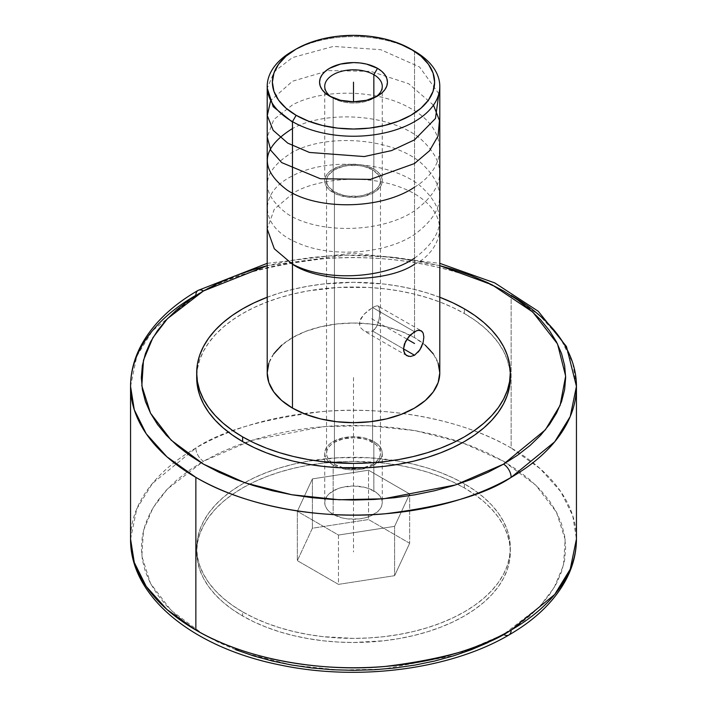 <?xml version="1.0" encoding="UTF-8"?>
<svg xmlns="http://www.w3.org/2000/svg" width="707" height="707" viewBox="0 0 707 707"><rect width="100%" height="100%" fill="white"/><g stroke="black" fill="none" stroke-linecap="round" stroke-linejoin="round"><path stroke-width="0.53" stroke-dasharray="3.54 2.65" d="M130.556 386.358L136.769 356.195L152.323 330.885L195.857 295.34C221.15 278.311 263.19 266.177 321.968 258.939C380.021 253.362 458.26 264.091 511.143 295.34L540.104 315.923L560.792 338.98L572.723 362.938L576.444 386.358M439.798 265.655L392.049 257.101L345.564 255.147L267.202 265.655L291.911 260.335L312.114 257.419L332.705 255.651L353.5 255.068L374.295 255.651L394.886 257.419L415.089 260.335L439.798 265.655M511.143 448.017C458.26 416.759 380.021 406.03 321.968 411.615C263.19 418.853 221.15 430.987 195.857 448.017A10.791 6.23 -120 0 0 203.483 461.229L251.489 440.443L323.497 426.586L367.887 425.641L415.274 430.66L461.971 442.573L503.517 461.229L535.826 485.214L556.462 512.177L565.167 539.538L563.523 565.167L554.085 587.747L539.521 606.739L503.517 634.453L455.511 655.239L383.503 669.105L339.113 670.05L291.726 665.022L245.029 653.109L203.483 634.453L171.174 610.468L150.538 583.505L141.833 556.153L143.477 530.524L152.915 507.944L167.479 488.944L203.483 461.229A10.791 6.23 60 0 1 195.857 448.017L152.323 483.561L136.769 508.863L130.556 539.034A222.944 128.718 0 0 1 195.857 448.017A222.944 128.718 0 0 1 228.697 432.375A222.944 128.718 0 0 1 303.745 413.568A222.944 128.718 0 0 1 403.255 413.568A222.944 128.718 0 0 1 478.303 432.375A222.944 128.718 0 0 1 511.143 448.017L511.143 295.34L511.143 448.017L540.104 468.6L560.792 491.657L572.723 515.615L576.444 539.034A222.944 128.718 0 0 0 511.143 448.017M334.429 191.844A26.972 15.572 180 0 1 326.528 180.842A26.972 15.572 180 0 1 343.178 166.454A26.972 15.572 180 0 1 372.571 169.83L372.571 442.29A26.972 15.572 0 0 0 343.178 438.914A26.972 15.572 0 0 0 326.528 453.302A26.972 15.572 0 0 0 334.429 464.313L334.429 191.844L343.178 195.22L348.242 196.113L358.758 196.113L363.822 195.22L372.571 191.844L375.921 189.485L378.413 186.798L379.951 183.873L380.472 180.842L379.951 177.802L378.413 174.876L372.571 169.83L363.822 166.454L358.758 165.562L348.242 165.562L343.178 166.454L334.429 169.83L328.587 174.876L327.049 177.802L326.528 180.842L327.049 183.873L328.587 186.798L334.429 191.844L334.429 464.313L343.178 467.689L348.242 468.573L353.5 468.874L363.822 467.689L372.571 464.313L375.921 461.954L378.413 459.258L379.951 456.342L380.472 453.302L379.951 450.262L378.413 447.345L375.921 444.65L368.48 440.355L363.822 438.914L353.5 437.73L343.178 438.914L334.429 442.29L331.079 444.65L328.587 447.345L327.049 450.262L326.528 453.302L327.049 456.342L328.587 459.258L331.079 461.954L334.429 464.313A26.972 15.572 0 0 0 344.274 467.937A26.972 15.572 0 0 0 362.726 467.937A26.972 15.572 0 0 0 380.472 453.302A26.972 15.572 0 0 0 372.571 442.29L372.571 169.83A26.972 15.572 180 0 1 380.472 180.842A26.972 15.572 180 0 1 363.822 195.22A26.972 15.572 180 0 1 334.429 191.844M414.523 331.751L372.571 307.527L363.955 314.323L359.783 321.075L359.792 325.741L360.729 327.818L363.964 330.911L368.214 332.14L372.571 331.017L403.503 348.869L372.571 331.017L374.48 329.559L377.388 325.229L379.04 319.803L379.73 314.226L379.04 306.714L377.388 305.751L374.489 306.529L372.571 307.527L414.523 331.751L418.305 330.319M378.36 306.007L379.73 309.569L379.482 316.992L378.36 322.595L376.097 327.58L372.571 331.017L370.441 331.883L368.214 332.14L363.964 330.911L360.729 327.818L359.792 325.741L359.456 323.461L360.729 318.716L363.955 314.323L368.214 310.488L374.489 306.529L377.388 305.751L421.292 330.796M418.297 352.024L414.523 355.241L410.493 356.522L408.602 356.363M439.798 372.854A86.298 49.826 0 0 0 422.901 343.24A86.298 49.826 0 0 0 414.523 337.619L414.523 51.178A86.298 49.826 0 0 0 292.477 51.187M422.397 331.751L423.193 333.147M333.156 98.158A28.766 16.606 180 0 1 331.477 97.098A28.766 16.606 0 0 0 333.156 98.158L329.497 96.046L333.156 98.158A28.766 16.606 0 0 0 373.844 98.158A28.766 16.606 0 0 0 375.523 97.098A28.766 16.606 180 0 1 333.156 98.158L333.156 192.578L333.156 98.158L329.497 96.046M373.844 169.097A28.766 16.606 0 0 0 342.488 165.491A28.766 16.606 0 0 0 324.734 180.842A28.766 16.606 0 0 0 333.156 192.578A28.766 16.606 0 0 0 364.512 196.184A28.766 16.606 0 0 0 382.266 180.842A28.766 16.606 0 0 0 373.844 169.097L373.844 97.875L373.844 169.097L377.423 171.607L380.074 174.479L381.718 177.598L382.266 180.842L381.718 184.076L380.074 187.196L373.844 192.578L364.512 196.184L359.112 197.129L347.888 197.129L337.522 194.646L329.577 190.068L326.926 187.196L325.282 184.076L324.734 180.842L325.282 177.598L326.926 174.479L329.577 171.607L337.522 167.029L342.488 165.491L347.888 164.545L359.112 164.545L364.512 165.491L373.844 169.097M333.156 465.047A28.766 16.606 180 0 1 324.734 453.302A28.766 16.606 180 0 1 342.488 437.96A28.766 16.606 180 0 1 373.844 441.557L373.844 490.888A28.766 16.606 0 0 0 342.488 487.282A28.766 16.606 0 0 0 324.734 502.633A28.766 16.606 0 0 0 333.156 514.369L333.156 465.047L333.156 514.369L342.488 517.975L347.888 518.92L359.112 518.92L364.512 517.975L369.478 516.437L377.423 511.859L380.074 508.987L381.718 505.867L382.266 502.633L381.718 499.389L380.074 496.27L377.423 493.398L369.478 488.82L364.512 487.282L353.5 486.018L342.488 487.282L337.522 488.82L329.577 493.398L326.926 496.27L325.282 499.389L324.734 502.633L325.282 505.867L326.926 508.987L329.577 511.859L333.156 514.369A28.766 16.606 0 0 0 364.512 517.975A28.766 16.606 0 0 0 382.266 502.633A28.766 16.606 0 0 0 373.844 490.888L373.844 441.557A28.766 16.606 180 0 1 382.266 453.302A28.766 16.606 180 0 1 367.808 467.716A28.766 16.606 180 0 1 339.192 467.716A28.766 16.606 180 0 1 333.156 465.047L329.577 462.528L326.926 459.656L325.282 456.545L324.734 453.302L325.282 450.059L326.926 446.948L329.577 444.076L333.156 441.557L342.488 437.96L353.5 436.696L364.512 437.96L373.844 441.557L377.423 444.076L380.074 446.948L381.718 450.059L382.266 453.302L381.718 456.545L380.074 459.656L377.423 462.528L369.478 467.115L359.112 469.589L347.888 469.589L337.522 467.115L333.156 465.047M196.732 375.205A156.813 90.54 0 0 1 295.376 293.467A156.813 90.54 0 0 1 464.384 313.537L474.724 320.121L483.888 327.253L491.798 334.871L498.382 342.904L503.561 351.273L507.308 359.89L509.561 368.683L510.313 377.556A156.813 90.54 0 0 0 464.384 313.537L464.384 308.835L464.384 313.537L452.984 307.563L440.62 302.278L427.426 297.709L413.515 293.909L399.022 290.913L384.095 288.756L368.868 287.449L338.132 287.449L307.978 290.913L293.485 293.909L279.574 297.709L266.38 302.278L254.016 307.563L242.616 313.537L232.276 320.121L223.112 327.253L215.202 334.871L208.618 342.904L203.439 351.273L199.692 359.89L197.439 368.683L196.687 377.556M464.384 487.936L464.384 483.827A156.813 90.54 180 0 1 510.313 547.845A156.813 90.54 180 0 1 413.515 631.492A156.813 90.54 180 0 1 242.616 611.864L242.616 615.974A156.813 90.54 0 0 0 413.515 635.602A156.813 90.54 0 0 0 510.313 551.955A156.813 90.54 0 0 0 464.384 487.936A156.813 90.54 0 0 0 395.681 464.755A156.813 90.54 0 0 0 311.319 464.755A156.813 90.54 0 0 0 196.687 551.955A156.813 90.54 0 0 0 242.616 615.974L242.616 611.864L254.016 617.83L266.38 623.123L279.574 627.692L293.485 631.492L307.978 634.479L322.905 636.645L353.5 638.386L368.868 637.944L384.095 636.645L399.022 634.479L413.515 631.492L427.426 627.692L440.62 623.123L452.984 617.83L464.384 611.864L474.724 605.28L483.888 598.14L491.798 590.522L498.382 582.488L503.561 574.128L507.308 565.503L509.561 556.718L510.313 547.845L509.561 538.973L507.308 530.179L503.561 521.563L498.382 513.194L491.798 505.16L483.888 497.542L474.724 490.411L464.384 483.827L452.984 477.861L440.62 472.568L427.426 467.999L413.515 464.199L399.022 461.203L368.868 457.738L338.132 457.738L307.978 461.203L293.485 464.199L279.574 467.999L266.38 472.568L254.016 477.861L242.616 483.827L232.276 490.411L223.112 497.542L215.202 505.16L208.618 513.194L203.439 521.563L199.692 530.179L197.439 538.973L196.687 547.845L197.439 556.718L199.692 565.503L203.439 574.128L208.618 582.488L215.202 590.522L223.112 598.14L232.276 605.28L242.616 611.864A156.813 90.54 180 0 1 196.687 547.845A156.813 90.54 180 0 1 300.192 462.696A156.813 90.54 180 0 1 406.808 462.696A156.813 90.54 180 0 1 464.384 483.827L464.384 487.936L474.724 494.52L483.888 501.652L491.798 509.279L498.382 517.303L503.561 525.672L507.308 534.289L509.561 543.082L510.313 551.955L509.561 560.828L507.308 569.621L503.561 578.238L498.382 586.598L491.798 594.631L483.888 602.258L474.724 609.39L464.384 615.974L452.984 621.939L440.62 627.233L427.426 631.802L413.515 635.602L399.022 638.589L384.095 640.754L353.5 642.495L338.132 642.053L322.905 640.754L307.978 638.589L293.485 635.602L279.574 631.802L266.38 627.233L254.016 621.939L242.616 615.974L232.276 609.39L223.112 602.258L215.202 594.631L208.618 586.598L203.439 578.238L199.692 569.621L197.439 560.828L196.687 551.955L197.439 543.082L199.692 534.289L203.439 525.672L208.618 517.303L215.202 509.279L223.112 501.652L232.276 494.52L242.616 487.936L254.016 481.971L266.38 476.677L279.574 472.108L293.485 468.308L307.978 465.312L322.905 463.156L338.132 461.857L353.5 461.415L384.095 463.156L399.022 465.312L413.515 468.308L427.426 472.108L440.62 476.677L452.984 481.971L464.384 487.936M508.916 634.992A10.791 6.23 60 0 1 503.517 634.453L488.095 642.53M235.634 649.689L218.905 642.53L203.483 634.453L189.503 625.554L177.095 615.894L166.392 605.581L157.493 594.72L150.476 583.399L145.421 571.742L142.363 559.847L141.338 547.845L142.363 535.835L145.421 523.949L150.476 512.283L157.493 500.971L166.392 490.101L177.095 479.797L189.503 470.137L203.483 461.229L218.905 453.16L235.634 446.002L253.486 439.816L272.31 434.681L291.911 430.634L312.114 427.708L332.705 425.941L353.5 425.358L374.295 425.941L394.886 427.708L415.089 430.634L434.69 434.681L453.514 439.816L471.366 446.002L488.095 453.16L503.517 461.229L517.497 470.137L529.905 479.797L540.608 490.101L549.507 500.971L556.524 512.283L561.579 523.949L564.637 535.835L565.662 547.845L564.637 559.847L561.579 571.742L556.524 583.399L549.507 594.72L540.608 605.581L529.905 615.894L517.497 625.554L503.517 634.453M198.084 290.409A10.791 6.23 60 0 0 195.857 295.34A222.944 128.718 180 0 1 511.143 295.34M409.653 543.268L368.541 519.539L312.397 528.226L297.347 560.642L338.459 584.371L394.603 575.684L409.653 543.268L368.541 519.539L312.397 528.226L297.347 560.642L297.347 511.311L312.397 478.895L312.397 528.226L312.397 478.895L368.541 470.208L368.541 519.539L368.541 470.208L409.653 493.946L409.653 543.268L409.653 493.946L394.603 526.362L394.603 575.684L409.653 543.268M338.459 535.049L338.459 584.371L394.603 575.684L394.603 526.362L338.459 535.049L297.347 511.311L297.347 560.642L338.459 584.371L338.459 535.049L297.347 511.311L312.397 478.895L368.541 470.208L409.653 493.946L394.603 526.362L338.459 535.049M267.202 297.258A156.813 90.54 180 0 1 439.798 297.258M266.38 297.576L279.574 293.007L293.485 289.207L307.978 286.22L322.905 284.055L353.5 282.314L384.095 284.055L399.022 286.22L413.515 289.207L427.426 293.007L440.62 297.576M425.26 345.175L414.523 337.619L401.443 331.424L386.526 326.82L370.335 323.983L353.5 323.028L336.665 323.983L320.474 326.82L305.557 331.424L292.477 337.619L281.74 345.175M273.768 353.792L268.854 363.133M438.146 363.133L433.232 353.792M294.359 50.126A86.298 49.826 180 0 1 414.523 51.178L414.523 337.619A86.298 49.826 0 0 0 320.474 326.82A86.298 49.826 0 0 0 267.202 372.854M353.5 377.556L353.5 551.955M406.905 339.095L369.628 317.576M414.523 258.188C446.099 234.671 447.885 210.456 419.878 185.543C389.398 161.046 326.077 157.431 292.477 175.893C256.782 193.32 259.734 227.84 298.23 243.137C330.637 257.666 384.652 254.493 414.523 234.521C446.09 211.101 447.902 186.904 419.94 161.93C389.442 137.45 326.272 133.685 292.477 152.226C260.91 171.942 259.098 192.419 287.033 213.673C317.77 234.079 380.755 233.496 414.523 210.854C446.152 187.39 447.902 163.149 419.79 138.148C389.495 113.854 326.272 110 292.477 128.559M414.523 187.196C450.12 165.65 447.443 127.225 408.787 107.446C376.036 89.1 322.348 88.72 292.477 104.901L273.812 119.527L267.202 137.025M433.471 105.149L408.602 83.682L370.804 71.372L328.799 70.585L292.477 81.234L270.719 100.5M438.861 93.766L419.543 66.962L380.684 49.676L333.395 46.415L292.477 57.567L274.369 71.504L267.255 88.198M414.523 264.224C434.832 255.333 458.861 220.319 414.523 193.753C368.524 168.16 307.872 182.035 292.477 193.753L274.298 209.192L267.202 228.98M267.202 263.34L353.5 253.088L439.798 263.34M326.528 180.842L326.528 453.302M324.734 86.413L324.734 180.842M324.734 453.302L324.734 502.633M510.313 551.955L510.313 547.845M196.687 551.955L196.687 547.845M373.844 98.158L377.503 96.046M382.266 453.302L382.266 502.633M382.266 86.413L382.266 180.842M406.905 355.709L363.972 330.911M380.472 180.842L380.472 453.302"/><path stroke-width="1.06" d="M203.483 290.939A10.791 6.23 -120 0 0 198.084 290.409A10.791 6.23 -120 0 0 195.857 295.34A222.944 128.718 180 0 0 130.556 386.358C130.601 372.58 133.968 359.236 140.64 346.342C152.244 324.46 171.394 305.822 198.084 290.409A10.791 6.23 60 0 1 203.483 290.939L167.479 318.654L152.915 337.654L143.477 360.234L141.833 385.854L150.538 413.215L171.174 440.178L203.483 464.163L245.029 482.819L291.726 494.732L339.113 499.761L383.503 498.806L455.511 484.949L503.517 464.163L545.362 429.829L560.13 405.323L565.644 376.115L557.505 343.911L532.769 312.043L491.975 284.753L439.798 265.655L453.514 269.526L471.366 275.703L488.095 282.871L503.517 290.939L517.497 299.848L529.905 309.498L540.608 319.811L549.507 330.682L556.524 341.994L561.579 353.659L564.637 365.546L565.662 377.556L564.637 389.557L561.579 401.452L556.524 413.109L549.507 424.43L540.608 435.291L529.905 445.604L517.497 455.255L503.517 464.163A10.791 6.23 60 0 1 511.143 477.375A10.791 6.23 -120 0 0 503.517 464.163L488.095 472.241L471.366 479.399L453.514 485.576L434.69 490.72L415.089 494.767L394.886 497.684L374.295 499.451L353.5 500.043L332.705 499.451L312.114 497.684L291.911 494.767L272.31 490.72L253.486 485.576L235.634 479.399L218.905 472.241L203.483 464.163L189.503 455.255L177.095 445.604L166.392 435.291L157.493 424.43L150.476 413.109L145.421 401.452L142.363 389.557L141.338 377.556L142.363 365.546L145.421 353.659L150.476 341.994L157.493 330.682L166.392 319.811L177.095 309.498L189.503 299.848L203.483 290.939L218.905 282.871L235.634 275.703L253.486 269.526L267.202 265.655L203.483 290.939M511.143 295.34A222.944 128.718 180 0 1 576.444 386.358L570.231 416.529L554.677 441.831L511.143 477.375A222.944 128.718 180 0 1 195.857 477.375L195.857 630.052A222.944 128.718 0 0 0 511.143 630.052L554.677 594.507L570.231 569.206L576.444 539.034L576.444 386.358A222.944 128.718 180 0 1 511.143 477.375C485.85 494.414 443.81 506.548 385.032 513.786C326.979 519.362 248.74 508.633 195.857 477.375A222.944 128.718 180 0 1 130.556 386.358L134.277 409.786L146.208 433.745L166.896 456.793L195.857 477.375L195.857 630.052C248.74 661.31 326.979 672.039 385.032 666.462C443.81 659.224 485.85 647.091 511.143 630.052A222.944 128.718 0 0 0 576.444 539.034C576.399 552.671 573.112 565.874 566.572 578.644C555.004 600.694 535.782 619.473 508.916 634.992A10.791 6.23 -120 0 0 511.143 630.052A10.791 6.23 60 0 1 508.916 634.992A10.791 6.23 -120 0 1 503.517 634.453M408.602 356.363L405.473 354.56L404.404 352.996L403.503 348.869L414.523 355.241L403.503 348.869L405.482 341.499L410.502 334.826L416.485 330.805L418.305 330.319L421.292 330.796L423.193 333.147L423.838 337.133L423.193 342.161L419.914 349.85L414.523 355.241L410.493 356.522L406.905 355.701L405.473 354.56L403.732 351.07L403.503 348.869L404.404 343.991L408.619 336.832L414.523 331.751M417.66 330.443L419.923 330.319L422.397 331.751M296.136 49.066L292.477 51.187A86.298 49.826 0 0 0 292.477 121.648L296.136 115.303A81.119 46.839 180 0 1 296.136 49.066A81.119 46.839 180 0 1 410.864 49.066L420.948 56.162L428.451 64.266L433.064 73.051L434.619 82.189L433.064 91.327L428.451 100.111L420.948 108.206L410.864 115.303L398.571 121.127L384.546 125.457L369.328 128.126L353.5 129.019L337.672 128.126L322.454 125.457L308.429 121.127L296.136 115.303L286.052 108.206L278.549 100.111L273.936 91.327L272.381 82.189L273.936 73.051L278.549 64.266L286.052 56.162L296.136 49.066L308.429 43.242L322.454 38.912L337.672 36.251L353.5 35.35L369.328 36.251L384.546 38.912L398.571 43.242L414.523 51.178A86.298 49.826 0 0 0 414.523 51.178L410.864 49.066A81.119 46.839 180 0 1 410.864 115.303A81.119 46.839 180 0 1 296.136 115.303L292.477 121.648A86.298 49.826 0 0 0 414.523 121.648A86.298 49.826 0 0 0 414.523 51.187A86.298 49.826 180 0 1 439.798 86.413A86.298 49.826 180 0 1 386.526 132.448A86.298 49.826 180 0 1 292.477 121.648L292.477 408.089A86.298 49.826 0 0 0 386.526 418.889A86.298 49.826 0 0 0 439.798 372.854L438.146 363.133M423.193 333.147L423.838 337.133L423.193 342.161L421.292 347.402L418.297 352.024M331.477 97.098A28.766 16.606 180 0 1 324.734 86.413A28.766 16.606 180 0 1 342.488 71.071A28.766 16.606 180 0 1 373.844 74.668L373.844 97.875L373.844 74.668A28.766 16.606 0 0 0 334.058 74.173A28.766 16.606 0 0 0 331.477 97.098M377.503 68.332L373.844 74.668L377.503 68.332L366.491 64.081L360.119 62.967L353.5 62.587L340.509 64.081L329.497 68.332L325.273 71.301L322.136 74.686L320.209 78.362L319.555 82.189L320.209 86.007L322.136 89.683L325.273 93.077L329.497 96.046A33.945 19.602 180 0 1 329.497 68.332A33.945 19.602 180 0 1 377.503 68.332A33.945 19.602 180 0 1 377.503 96.046L381.727 93.077L384.864 89.683L386.791 86.007L387.445 82.189L386.791 78.362L384.864 74.686L381.727 71.301L377.503 68.332M196.732 375.205A156.813 90.54 0 0 0 196.687 377.556L197.439 386.429L199.692 395.213L203.439 403.838L208.618 412.199L215.202 420.232L223.112 427.85L232.276 434.991L242.616 441.575A156.813 90.54 0 0 0 413.515 461.203A156.813 90.54 0 0 0 510.313 377.556L510.313 372.854A156.813 90.54 180 0 1 413.515 456.501A156.813 90.54 180 0 1 242.616 436.873L242.616 441.575L254.016 447.54L266.38 452.834L279.574 457.402L293.485 461.203L307.978 464.19L322.905 466.355L338.132 467.654L368.868 467.654L384.095 466.355L399.022 464.19L413.515 461.203L427.426 457.402L440.62 452.834L452.984 447.54L464.384 441.575L474.724 434.991L483.888 427.85L491.798 420.232L498.382 412.199L503.561 403.838L507.308 395.213L509.561 386.429L510.313 377.556M510.313 372.854L509.561 363.981L507.308 355.188L503.561 346.571L498.382 338.211L491.798 330.178L483.888 322.551L474.724 315.419L464.384 308.835L452.984 302.87L439.798 297.258A156.813 90.54 180 0 1 464.384 308.835A156.813 90.54 180 0 1 510.313 372.854L509.561 381.727L507.308 390.52L503.561 399.137L498.382 407.506L491.798 415.53L483.888 423.157L474.724 430.289L464.384 436.873L452.984 442.838L440.62 448.132L427.426 452.701L413.515 456.501L399.022 459.497L384.095 461.653L368.868 462.952L353.5 463.394L322.905 461.653L307.978 459.497L293.485 456.501L279.574 452.701L266.38 448.132L254.016 442.838L242.616 436.873A156.813 90.54 180 0 1 196.687 372.854A156.813 90.54 180 0 1 267.202 297.258L254.016 302.87L242.616 308.835L232.276 315.419L223.112 322.551L215.202 330.178L208.618 338.211L203.439 346.571L199.692 355.188L197.439 363.981L196.687 372.854L197.439 381.727L199.692 390.52L203.439 399.137L208.618 407.506L215.202 415.53L223.112 423.157L232.276 430.289L242.616 436.873L242.616 441.575A156.813 90.54 0 0 1 196.687 377.556L196.687 372.854M130.556 386.358L130.556 539.034L134.277 562.454L146.208 586.412L166.896 609.469L195.857 630.052A222.944 128.718 0 0 1 130.556 539.034C129.92 597.256 194.045 647.948 280.087 664.978C357.883 681.477 450.12 669.591 508.916 634.992M488.095 642.53L471.366 649.689L453.514 655.866L434.69 661.01L415.089 665.057L394.886 667.982L374.295 669.741L353.5 670.333L332.705 669.741L312.114 667.982L291.911 665.057L272.31 661.01L253.486 655.866L235.634 649.689M329.497 96.046L340.509 100.297L353.5 101.781L366.491 100.297L377.503 96.046A33.945 19.602 180 0 1 329.497 96.046M375.523 97.098A28.766 16.606 0 0 0 373.844 74.668A28.766 16.606 180 0 1 382.266 86.413A28.766 16.606 180 0 1 375.523 97.098M281.74 345.175L273.768 353.792M268.854 363.133L267.202 372.854L268.854 382.575L273.768 391.925L281.74 400.533L292.477 408.089L305.557 414.284L320.474 418.889L336.665 421.726L353.5 422.68L370.335 421.726L386.526 418.889L401.443 414.284L414.523 408.089L425.26 400.533L433.232 391.925L438.146 382.575L439.798 372.854L439.798 86.413M433.232 353.792L425.26 345.175M267.202 86.413L267.202 372.854A86.298 49.826 0 0 0 292.477 408.089L292.477 121.648A86.298 49.826 180 0 1 267.202 86.413A86.298 49.826 180 0 1 294.359 50.126M353.5 82.189L353.5 101.781L353.5 82.189M414.523 343.496L406.905 339.095M292.477 264.1C324.168 281.448 382.743 279.468 414.523 258.188M292.477 128.559C260.856 148.258 259.071 168.761 287.122 190.068C317.381 210.2 380.454 210.023 414.523 187.196M267.202 137.025L270.852 150.414L281.695 162.601L320.359 178.747L370.344 179.384L414.523 163.529L429.511 150.785L438.066 136.053L439.445 120.473L433.471 105.149M270.719 100.5L267.281 115.559L273.167 130.309L287.767 143.141L309.419 152.447L364.264 156.556L391.545 150.591L414.523 139.862L435.45 118.493L438.861 93.766M267.255 88.198L273.211 106.704L292.477 122.117M267.202 228.98L274.298 248.776L292.477 264.224C319.944 283.224 387.056 283.224 414.523 264.224M198.084 290.409L267.202 263.34M439.798 263.34L494.803 282.933L538.239 311.266L566.484 346.589L576.444 386.358M414.523 51.187L410.864 49.066"/></g></svg>

